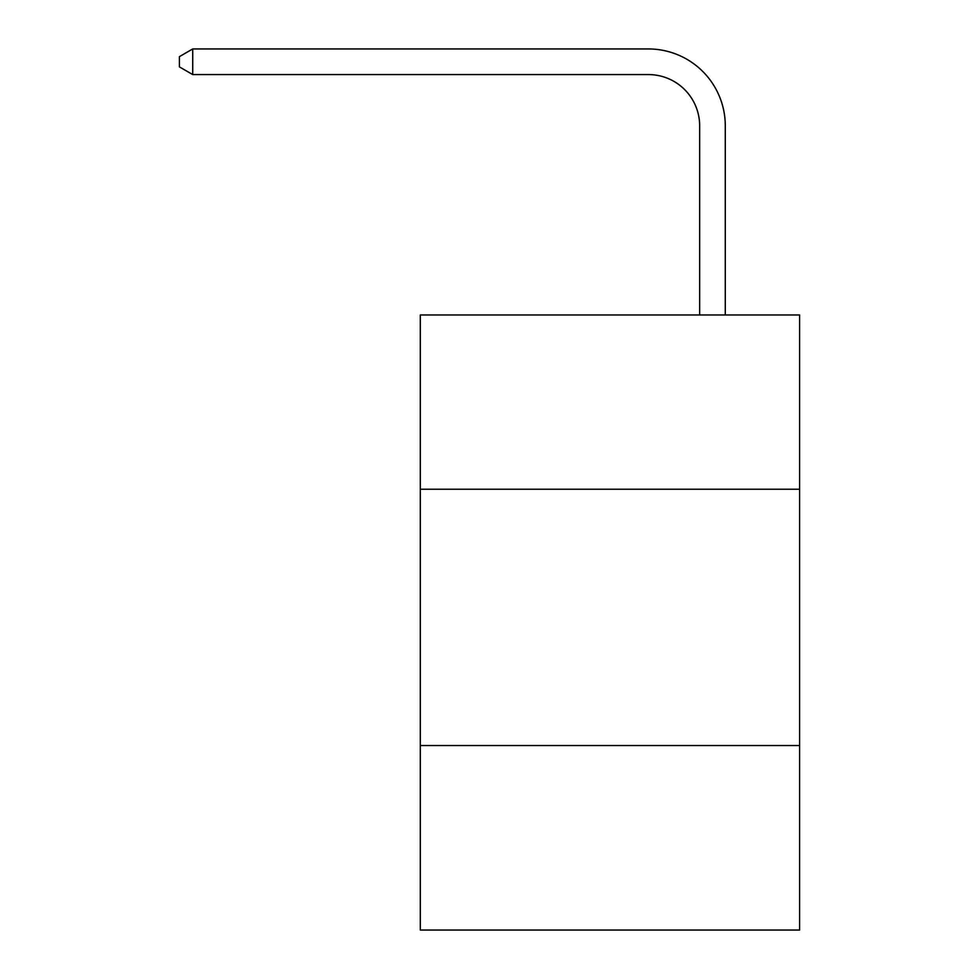 <?xml version="1.0" encoding="UTF-8"?>
<svg xmlns="http://www.w3.org/2000/svg" width="979" height="979" viewBox="0 0 979 979"><rect width="100%" height="100%" fill="white"/><g stroke="black" fill="none" stroke-linecap="round" stroke-linejoin="round"><path stroke-width="1.47" d="M799.598 489.243L799.598 314.969L420.309 314.969L420.309 489.243L799.598 489.243L799.598 930.05L420.309 930.05L420.309 489.243M799.598 745.521L420.309 745.521M699.655 314.969L699.655 125.838A51.251 51.251 -178.8 0 0 648.392 74.575L192.728 74.575L179.402 66.89L179.402 56.635L192.728 48.95L648.392 48.95A76.888 76.888 1.2 0 1 725.28 125.838L725.28 314.969M699.655 125.838A51.251 51.251 -178.8 0 0 648.392 74.575A51.251 51.251 -178.8 0 1 699.655 125.838A51.251 51.251 -178.8 0 0 648.392 74.575A51.251 51.251 -178.8 0 1 699.655 125.838A51.251 51.251 -178.8 0 0 648.392 74.575A51.251 51.251 -178.8 0 1 699.655 125.838A51.251 51.251 -178.8 0 0 648.392 74.575A51.251 51.251 -178.8 0 1 699.655 125.838A51.251 51.251 -178.8 0 0 648.392 74.575A51.251 51.251 -178.8 0 1 699.655 125.838A51.251 51.251 -178.8 0 0 648.392 74.575A51.251 51.251 -178.8 0 1 699.655 125.838A51.251 51.251 -178.8 0 0 648.392 74.575A51.251 51.251 -178.8 0 1 699.655 125.838A51.251 51.251 -178.8 0 0 648.392 74.575A51.251 51.251 -178.8 0 1 699.655 125.838A51.251 51.251 -178.8 0 0 648.392 74.575A51.251 51.251 -178.8 0 1 699.655 125.838A51.251 51.251 -178.8 0 0 648.392 74.575A51.251 51.251 -178.8 0 1 699.655 125.838A51.251 51.251 -178.8 0 0 648.392 74.575A51.251 51.251 -178.8 0 1 699.655 125.838A51.251 51.251 -178.8 0 0 648.392 74.575A51.251 51.251 -178.8 0 1 699.655 125.838A51.251 51.251 -178.8 0 0 648.392 74.575A51.251 51.251 -178.8 0 1 699.655 125.838A51.251 51.251 -178.8 0 0 648.392 74.575A51.251 51.251 -178.8 0 1 699.655 125.838A51.251 51.251 -178.8 0 0 648.392 74.575A51.251 51.251 -178.8 0 1 699.655 125.838A51.251 51.251 -178.8 0 0 648.392 74.575A51.251 51.251 -178.8 0 1 699.655 125.838A51.251 51.251 -178.8 0 0 648.392 74.575A51.251 51.251 -178.8 0 1 699.655 125.838A51.251 51.251 -178.8 0 0 648.392 74.575A51.251 51.251 -178.8 0 1 699.655 125.838A51.251 51.251 -178.8 0 0 648.392 74.575A51.251 51.251 -178.8 0 1 699.655 125.838A51.251 51.251 -178.8 0 0 648.392 74.575A51.251 51.251 -178.8 0 1 699.655 125.838A51.251 51.251 -178.8 0 0 648.392 74.575A51.251 51.251 -178.8 0 1 699.655 125.838A51.251 51.251 -178.8 0 0 648.392 74.575A51.251 51.251 -178.8 0 1 699.655 125.838A51.251 51.251 -178.8 0 0 648.392 74.575A51.251 51.251 -178.8 0 1 699.655 125.838A51.251 51.251 -178.8 0 0 648.392 74.575A51.251 51.251 -178.8 0 1 699.655 125.838A51.251 51.251 -178.8 0 0 648.392 74.575A51.251 51.251 -178.8 0 1 699.655 125.838A51.251 51.251 -178.8 0 0 648.392 74.575A51.251 51.251 -178.8 0 1 699.655 125.838A51.251 51.251 -178.8 0 0 648.392 74.575A51.251 51.251 -178.8 0 1 699.655 125.838A51.251 51.251 -178.8 0 0 648.392 74.575A51.251 51.251 -178.8 0 1 699.655 125.838A51.251 51.251 -178.8 0 0 648.392 74.575A51.251 51.251 -178.8 0 1 699.655 125.838A51.251 51.251 -178.8 0 0 648.392 74.575A51.251 51.251 -178.8 0 1 699.655 125.838A51.251 51.251 -178.8 0 0 648.392 74.575A51.251 51.251 -178.8 0 1 699.655 125.838A51.251 51.251 -178.8 0 0 648.392 74.575A51.251 51.251 -178.8 0 1 699.655 125.838A51.251 51.251 -178.8 0 0 648.392 74.575A51.251 51.251 -178.8 0 1 699.655 125.838A51.251 51.251 -178.8 0 0 648.392 74.575A51.251 51.251 -178.8 0 1 699.655 125.838A51.251 51.251 -178.8 0 0 648.392 74.575A51.251 51.251 -178.8 0 1 699.655 125.838M192.728 48.95L648.392 48.95L192.728 48.95L648.392 48.95L192.728 48.95L648.392 48.95L192.728 48.95L648.392 48.95L192.728 48.95L648.392 48.95L192.728 48.95L648.392 48.95L192.728 48.95L648.392 48.95L192.728 48.95L648.392 48.95L192.728 48.95L648.392 48.95L192.728 48.95L648.392 48.95L192.728 48.95L648.392 48.95L192.728 48.95L648.392 48.95L192.728 48.95L648.392 48.95L192.728 48.95L648.392 48.95L192.728 48.95L648.392 48.95L192.728 48.95L648.392 48.95L192.728 48.95L648.392 48.95L192.728 48.95L648.392 48.95L192.728 48.95L648.392 48.95L192.728 48.95L648.392 48.95L192.728 48.95L648.392 48.95L192.728 48.95L648.392 48.95L192.728 48.95L648.392 48.95L192.728 48.95L648.392 48.95L192.728 48.95L648.392 48.95L192.728 48.95L648.392 48.95L192.728 48.95L648.392 48.95L192.728 48.95L648.392 48.95L192.728 48.95L648.392 48.95L192.728 48.95L648.392 48.95L192.728 48.95L648.392 48.95L192.728 48.95L648.392 48.95L192.728 48.95L648.392 48.95L192.728 48.95L648.392 48.95L192.728 48.95L648.392 48.95L192.728 48.95L192.728 74.575"/></g></svg>
